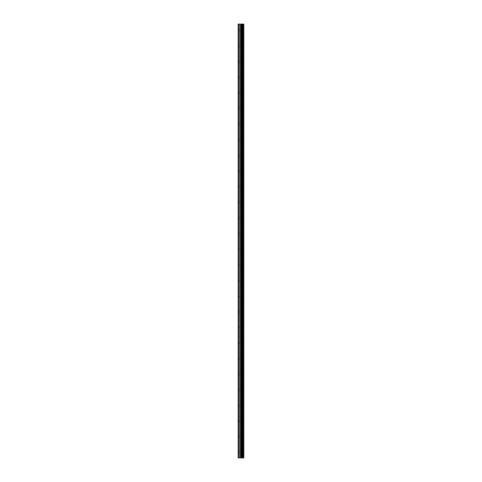 <?xml version="1.0" encoding="UTF-8"?>
<svg xmlns="http://www.w3.org/2000/svg" width="482" height="482" viewBox="0 0 482 482"><rect width="100%" height="100%" fill="white"/><g stroke="black" fill="none" stroke-linecap="round" stroke-linejoin="round"><path stroke-width="0.36" stroke-dasharray="2.41 1.81" d="M242.103 451.947L242.103 451.188L242.103 451.947M238.174 451.947L238.174 451.188L238.174 451.947M242.103 436.324L242.103 435.565L242.103 436.324M238.174 436.324L238.174 435.565L238.174 436.324M242.103 420.696L242.103 419.936L242.103 420.696M238.174 420.696L238.174 419.936L238.174 420.696M242.103 405.073L242.103 404.314L242.103 405.073M238.174 405.073L238.174 404.314L238.174 405.073M242.103 389.444L242.103 388.685L242.103 389.444M238.174 389.444L238.174 388.685L238.174 389.444M242.103 373.821L242.103 373.062L242.103 373.821M238.174 373.821L238.174 373.062L238.174 373.821M242.103 358.192L242.103 357.433L242.103 358.192M238.174 358.192L238.174 357.433L238.174 358.192M242.103 342.569L242.103 341.81L242.103 342.569M238.174 342.569L238.174 341.81L238.174 342.569M242.103 326.941L242.103 326.181L242.103 326.941M238.174 326.941L238.174 326.181L238.174 326.941M242.103 311.318L242.103 310.559L242.103 311.318M238.174 311.318L238.174 310.559L238.174 311.318M242.103 295.689L242.103 294.93L242.103 295.689M238.174 295.689L238.174 294.93L238.174 295.689M242.103 280.066L242.103 280.825L242.103 280.066M238.174 280.066L238.174 280.825L238.174 280.066M242.103 264.437L242.103 265.196L242.103 264.437M238.174 264.437L238.174 265.196L238.174 264.437M242.103 248.814L242.103 248.055L242.103 248.814M238.174 248.814L238.174 248.055L238.174 248.814M242.103 233.186L242.103 233.945L242.103 233.186M238.174 233.186L238.174 233.945L238.174 233.186M242.103 217.563L242.103 216.804L242.103 217.563M238.174 217.563L238.174 216.804L238.174 217.563M242.103 201.934L242.103 201.175L242.103 201.934M238.174 201.934L238.174 201.175L238.174 201.934M242.103 186.311L242.103 185.552L242.103 186.311M238.174 186.311L238.174 185.552L238.174 186.311M242.103 170.682L242.103 169.923L242.103 170.682M238.174 170.682L238.174 169.923L238.174 170.682M242.103 155.059L242.103 154.3L242.103 155.059M238.174 155.059L238.174 154.3L238.174 155.059M242.103 139.431L242.103 140.19L242.103 139.431M238.174 139.431L238.174 140.19L238.174 139.431M242.103 123.808L242.103 123.049L242.103 123.808M238.174 123.808L238.174 123.049L238.174 123.808M242.103 108.179L242.103 107.42L242.103 108.179M238.174 108.179L238.174 107.42L238.174 108.179M242.103 92.556L242.103 91.797L242.103 92.556M238.174 92.556L238.174 91.797L238.174 92.556M242.103 76.927L242.103 76.168L242.103 76.927M238.174 76.927L238.174 76.168L238.174 76.927M242.103 61.304L242.103 60.545L242.103 61.304M238.174 61.304L238.174 60.545L238.174 61.304M242.103 45.676L242.103 46.435L242.103 45.676M238.174 45.676L238.174 46.435L238.174 45.676M242.103 30.053L242.103 29.294L242.103 30.053M238.174 30.053L238.174 29.294L238.174 30.053M241.476 457.9L240.446 457.9L241.476 457.9M240.446 457.9L241.428 457.9L240.446 457.9M243.639 457.9L238.174 457.9L238.174 24.1L238.174 457.9L238.319 24.1L243.826 24.1L243.826 457.9L243.639 24.1M241.476 24.1L241.036 24.1L241.476 24.1M240.964 24.1L240.518 24.1L240.964 24.1M240.446 24.1L241.554 24.1L240.446 24.1M241.548 24.1L240.44 24.1L241.548 24.1M240.44 24.1L241.41 24.1L240.44 24.1M238.174 457.9L238.174 24.1L238.174 457.9M238.397 457.9L238.397 24.1M239.289 457.9L239.289 24.1M240.482 457.9L240.482 24.1M241.072 457.9L241.072 24.1M241.187 457.9L241.187 24.1M241.759 457.9L241.759 24.1M242.235 457.9L242.235 24.1M242.591 457.9L242.591 24.1M243.067 457.9L243.067 24.1M238.319 457.9L238.319 24.1L238.319 457.9M238.174 452.706L242.103 452.706L242.542 451.947L242.103 451.188L238.174 451.188M238.174 437.078L242.103 437.078L242.542 436.324L242.103 435.565L238.174 435.565M238.174 421.455L242.103 421.455L242.542 420.696L242.103 419.936L238.174 419.936M238.174 405.832L242.103 405.832L242.542 405.073L242.103 404.314L238.174 404.314M238.174 390.203L242.103 390.203L242.542 389.444L242.103 388.685L238.174 388.685M238.174 374.58L242.103 374.58L242.542 373.821L242.103 373.062L238.174 373.062M238.174 358.951L242.103 358.951L242.542 358.192L242.103 357.433L238.174 357.433M238.174 343.329L242.103 343.329L242.542 342.569L242.103 341.81L238.174 341.81M238.174 327.7L242.103 327.7L242.542 326.941L242.103 326.181L238.174 326.181M238.174 312.077L242.103 312.077L242.542 311.318L242.103 310.559L238.174 310.559M238.174 296.448L242.103 296.448L242.542 295.689L242.103 294.93L238.174 294.93M238.174 280.825L242.103 280.825L242.542 280.066L242.103 279.307L238.174 279.307M238.174 265.196L242.103 265.196L242.542 264.437L242.103 263.678L238.174 263.678M238.174 249.574L242.103 249.574L242.542 248.814L242.103 248.055L238.174 248.055M238.174 233.945L242.103 233.945L242.542 233.186L242.103 232.426L238.174 232.426M238.174 218.322L242.103 218.322L242.542 217.563L242.103 216.804L238.174 216.804M238.174 202.693L242.103 202.693L242.542 201.934L242.103 201.175L238.174 201.175M238.174 187.07L242.103 187.07L242.542 186.311L242.103 185.552L238.174 185.552M238.174 171.441L242.103 171.441L242.542 170.682L242.103 169.923L238.174 169.923M238.174 155.819L242.103 155.819L242.542 155.059L242.103 154.3L238.174 154.3M238.174 140.19L242.103 140.19L242.542 139.431L242.103 138.671L238.174 138.671M238.174 124.567L242.103 124.567L242.542 123.808L242.103 123.049L238.174 123.049M238.174 108.938L242.103 108.938L242.542 108.179L242.103 107.42L238.174 107.42M238.174 93.315L242.103 93.315L242.542 92.556L242.103 91.797L238.174 91.797M238.174 77.686L242.103 77.686L242.542 76.927L242.103 76.168L238.174 76.168M238.174 62.064L242.103 62.064L242.542 61.304L242.103 60.545L238.174 60.545M238.174 46.435L242.103 46.435L242.542 45.676L242.103 44.922L238.174 44.922M238.174 30.812L242.103 30.812L242.542 30.053L242.103 29.294L238.174 29.294"/><path stroke-width="0.72" d="M241.187 457.9L243.826 457.9L243.826 24.1L238.174 24.1L238.174 457.9L241.187 457.9L241.187 24.1M243.639 457.9L243.639 24.1M243.067 457.9L243.067 24.1M242.591 457.9L242.591 24.1M242.235 457.9L242.235 24.1M241.759 457.9L241.759 24.1M241.072 457.9L241.072 24.1M240.482 457.9L240.482 24.1M239.289 457.9L239.289 24.1M238.397 457.9L238.397 24.1"/></g></svg>
